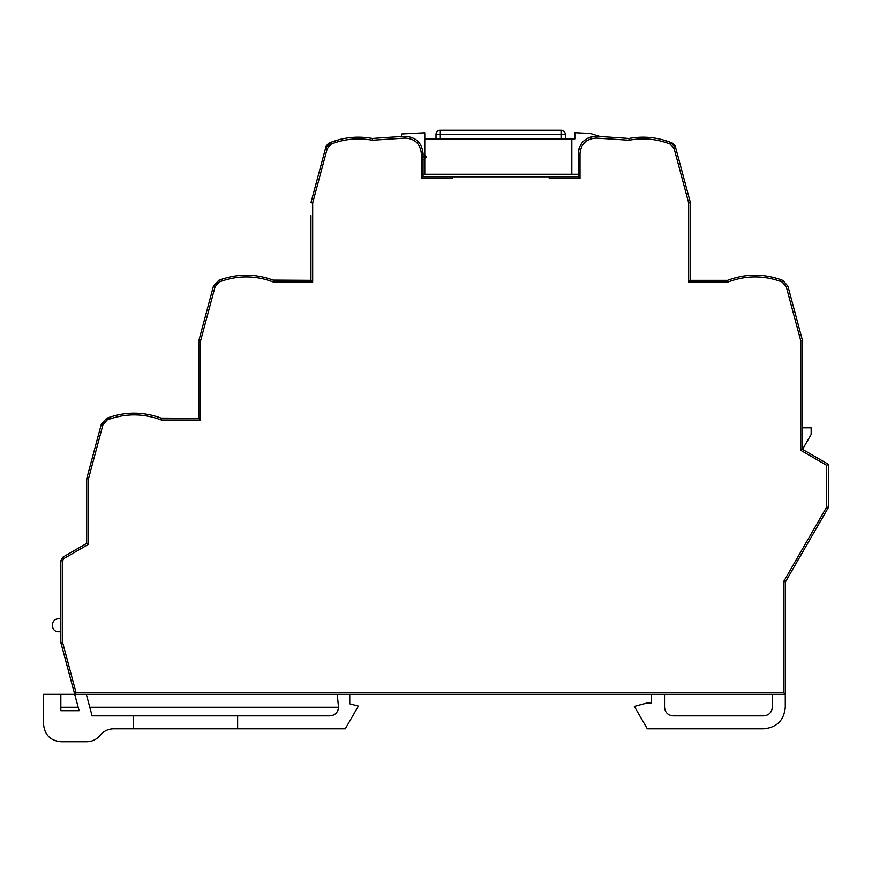 <?xml version="1.0" encoding="UTF-8"?>
<svg xmlns="http://www.w3.org/2000/svg" width="872" height="872" viewBox="0 0 872 872"><rect width="100%" height="100%" fill="white"/><g stroke="black" fill="none" stroke-linecap="round" stroke-linejoin="round"><path stroke-width="1.31" d="M372.3 140.218C358.305 137.623 344.669 138.877 331.382 143.989L327.229 148.632L312.677 202.947L312.677 282.059L273.481 282.059C255.452 275.225 237.402 275.192 219.341 281.939L215.112 286.615L200.56 340.93L200.56 420.042L161.375 420.032C143.335 413.208 125.296 413.175 107.234 419.933L103.005 424.599L88.443 478.913L88.443 544.368L63.863 558.56L62.577 560.794L62.577 642.326L76.038 692.564L783.557 692.564L783.557 581.722L826.678 507.035L826.678 465.299L800.801 450.366L800.801 340.93L786.25 286.615L782.021 281.939C763.959 275.192 745.909 275.225 727.88 282.059L727.553 280.337L727.88 282.059L688.684 282.059L688.684 202.947L674.132 148.632L669.979 143.989C656.692 138.877 643.056 137.623 629.061 140.218L596.404 138.092C586.529 138.583 581.068 143.749 580.022 153.592L580.022 178.564L549.24 178.564L549.24 176.842L452.121 176.842L452.121 178.564L421.34 178.564L421.34 157.44L425.656 157.004L421.34 156.579L421.34 153.592C420.293 143.749 414.832 138.583 404.957 138.092L372.3 140.218L372.399 138.474L375.636 138.245M421.34 178.564L423.062 176.842L452.121 176.842L423.062 176.842L423.062 159.162L424.784 159.162M549.24 176.842L578.299 176.842L549.24 176.842M580.022 178.564L578.299 176.842L578.299 153.592L578.299 174.258L424.784 174.258L424.784 158.344L426.561 157.004L424.784 155.663L424.784 132.806L401.502 133.994L401.502 136.555M629.061 140.218L628.963 138.474A1724.86 1724.86 0 0 0 596.503 136.37C585.537 136.926 579.466 142.659 578.299 153.592A17.244 17.244 0 0 1 579.706 146.769M688.684 202.947L690.417 202.718L675.8 148.185L670.612 142.376C657.096 137.187 643.209 135.879 628.963 138.474L628.963 138.474M688.684 282.059L690.417 280.337L690.417 202.718L675.8 148.185A8.622 8.622 0 0 0 675.059 146.311M782.021 281.939L782.642 280.337C764.275 273.448 745.909 273.448 727.553 280.337L690.417 280.337L690.417 202.718M780.168 280.337L780.451 279.52L777.857 278.648L782.882 280.435L787.907 286.125L802.523 340.701L787.917 286.169L786.25 286.615M800.801 340.93L802.523 340.701L802.523 449.363L824.934 462.302M800.801 450.366L802.523 449.363L811.156 434.43L811.156 427.803L802.523 427.803M826.678 465.299L828.4 464.307L802.523 449.363M826.678 507.035L828.4 507.493L828.4 464.307L828.4 507.493L785.28 582.18L828.4 507.493M783.557 581.722L785.28 582.18L785.28 694.297L337.224 694.297L338.543 707.236C338.009 712.435 335.131 715.312 329.921 715.858L333.093 715.247M783.557 692.564L785.28 694.297L785.28 707.236C784.004 720.327 776.81 727.51 763.719 728.796L647.297 728.796L634.358 706.385L647.297 702.919L651.602 702.919L651.602 694.297M76.038 692.564L74.709 694.297L43.6 694.297L43.6 724.479C44.679 734.9 50.423 740.644 60.844 741.723L86.72 741.723C92.192 741.614 96.683 739.456 100.182 735.26C103.692 731.063 108.183 728.905 113.654 728.796L133.296 728.796L133.296 715.858L92.094 715.858L86.317 694.297L337.224 694.297M62.577 642.326L60.844 642.544L74.709 694.297L86.317 694.297M88.443 544.368L86.72 543.376L63.002 557.066L60.844 560.794L60.844 642.544L60.844 618.837L58.697 618.837C50.347 618.444 50.347 632.156 58.697 631.764L60.844 631.764M88.443 478.913L86.72 478.684L86.72 543.376L86.72 478.684L101.337 424.152L86.72 478.684M107.234 419.933L106.613 418.32L101.414 424.173M161.375 420.042L161.702 418.32C143.335 411.431 124.969 411.431 106.613 418.32L111.398 416.642L108.793 417.503L109.087 418.32M200.56 420.042L198.838 418.32L161.113 418.091L198.838 418.32L198.838 340.701L198.838 418.32M200.56 340.93L198.838 340.701L213.444 286.169L218.719 280.337L223.515 278.648L220.91 279.52L221.194 280.337M219.341 281.939L218.719 280.337C237.086 273.448 255.452 273.448 273.819 280.337C255.452 273.448 237.086 273.448 218.73 280.337M273.481 282.059L273.241 280.108L310.944 280.337L273.808 280.337M312.677 282.059L310.944 280.337L310.944 215.58M312.677 202.947L310.944 202.718L326.117 146.115L310.944 202.718M421.34 156.579L423.062 154.856L423.062 153.592C421.895 142.659 415.824 136.926 404.859 136.37A1724.86 1724.86 0 0 0 372.399 138.474C358.152 135.879 344.266 137.187 330.75 142.376L325.561 148.185L327.229 148.632M424.784 154.856L423.062 154.856M421.34 157.44L423.062 159.162M623.186 138.059A1724.86 1724.86 0 0 0 600.394 136.588L590.289 133.46L574.844 132.729L574.844 138.899L424.784 138.899M596.404 138.092L596.503 136.37A17.244 17.244 0 0 0 589.614 137.394M588.066 138.049A17.244 17.244 0 0 0 580.447 145.253M672.388 143.324A8.622 8.622 0 0 0 670.612 142.376A75.897 75.897 0 0 1 672.77 143.27L675.244 146.115M665.946 141.635L666.208 140.817L663.941 140.13L669.598 141.994M674.808 145.875A8.622 8.622 0 0 0 672.792 143.629M727.553 280.337L728.273 280.054L727.553 280.337M60.844 694.297L60.844 710.68L79.101 710.68L74.709 694.297M86.72 538.198L86.72 495.939M198.838 400.204L198.838 357.956M215.112 286.615L213.444 286.169L198.838 340.701M310.944 219.962L310.944 280.337M326.117 146.115L328.591 143.27L330.75 142.376L331.382 143.989M331.774 141.994L335.153 140.817L335.415 141.635M335.142 140.817L337.42 140.13L335.142 140.817M423.062 174.258L424.784 174.258M646.73 137.264L648.354 137.362L646.73 137.264M651.798 137.689L650.915 137.591L651.798 137.689M664.54 694.297L664.54 707.236C665.085 712.446 667.952 715.312 673.162 715.858L763.719 715.858C768.93 715.312 771.807 712.435 772.341 707.236L772.341 694.297M62.577 560.794L60.844 560.794L60.844 618.837M329.224 142.997L328.591 143.27L329.224 142.997M353.04 137.362L354.632 137.264L353.04 137.362M106.613 418.32L106.613 418.32C124.979 411.431 143.346 411.431 161.702 418.32L160.993 418.048L161.702 418.32M86.72 543.376L63.002 557.066L60.844 560.794M571.836 174.258L571.836 138.899M753.321 275.181L754.236 275.16L753.321 275.181M133.296 715.858L329.921 715.858M349.759 694.297L349.759 703.78L358.381 706.091L345.279 728.796L133.296 728.796M78.175 707.236L60.844 707.236M135.029 413.154L135.934 413.165L135.029 413.154M247.147 275.16L248.04 275.181L247.147 275.16M424.784 132.806L413.579 133.34M334.031 714.811L336.025 713.329M337.508 711.345L337.944 710.408M338.543 707.236L89.783 707.236M237.642 715.858L237.642 728.796M436 138.899L436 134.582A4.316 4.316 0 0 1 440.316 130.277L561.056 130.277L440.316 130.277L440.316 134.582L436 134.582M565.361 138.899L565.361 134.582A4.316 4.316 0 0 0 561.056 130.277L561.056 134.582L440.316 134.582L440.316 138.899M580.022 153.592L578.299 153.592M669.979 143.989L670.612 142.376M674.132 148.632L675.8 148.185M63.863 558.56L63.002 557.066M103.005 424.577L101.337 424.152M404.957 138.092L404.859 136.37M421.34 153.592L423.062 153.592M425.22 156.579L425.22 155.663M425.22 157.44L425.22 158.344M561.056 138.899L561.056 134.582L565.361 134.582M787.917 286.169L782.642 280.337C764.275 273.448 745.909 273.448 727.542 280.337"/></g></svg>
